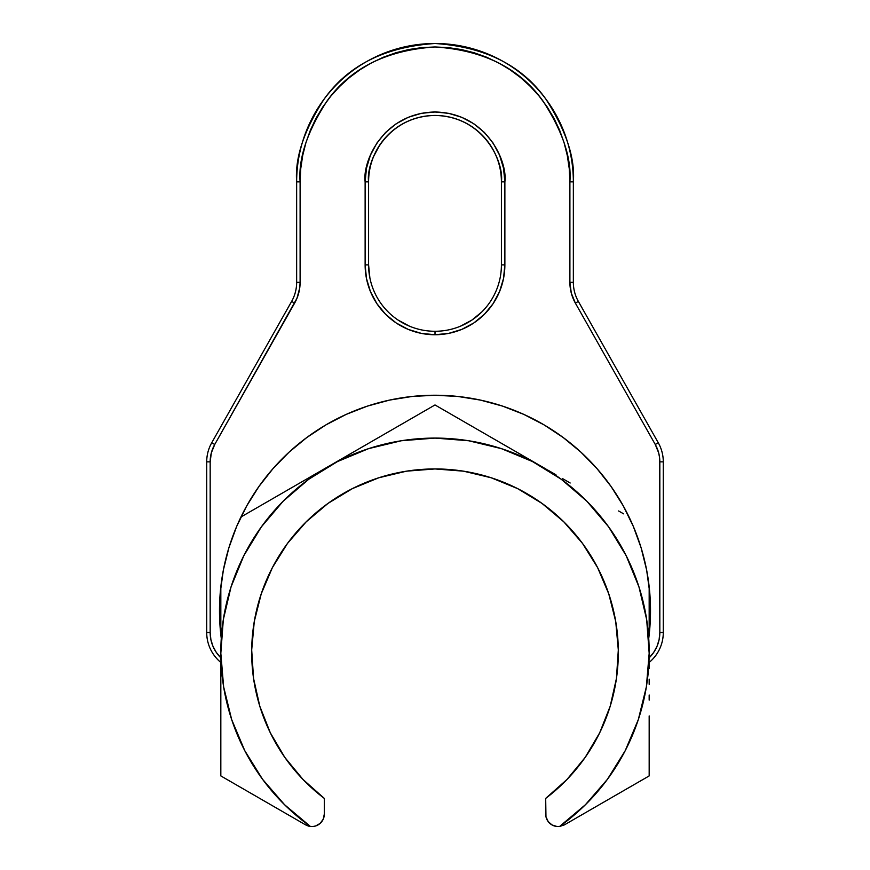 <?xml version="1.0" encoding="UTF-8"?>
<svg xmlns="http://www.w3.org/2000/svg" width="870" height="870" viewBox="0 0 870 870"><rect width="100%" height="100%" fill="white"/><g stroke="black" fill="none" stroke-linecap="round" stroke-linejoin="round"><path stroke-width="1.3" d="M365.128 264.871A69.872 69.872 0 0 0 435 334.732L435 331.274A66.414 66.414 0 0 1 368.586 264.871L365.128 264.871L365.128 181.852L366.477 168.225L370.446 155.121L376.906 143.039L385.595 132.447L396.187 123.757L408.258 117.309L421.374 113.328L435 111.991L448.626 113.328L461.742 117.309L473.813 123.757L484.405 132.447L493.094 143.039L499.554 155.121L503.523 168.225L504.872 181.852L504.872 264.871L503.523 278.498L499.554 291.602L493.094 303.684L484.405 314.277L473.813 322.966L461.742 329.415L448.626 333.395L435 334.732L421.374 333.395L408.258 329.415L396.187 322.966L385.595 314.277L376.906 303.684L370.446 291.602L366.477 278.498L365.128 264.871L368.586 264.871L368.586 181.852A66.414 66.414 0 0 1 435 115.449A66.414 66.414 0 0 1 501.414 181.852L504.872 181.852C507.678 161.418 486.711 112.937 435 111.991C383.289 112.937 362.322 161.418 365.128 181.852L365.128 264.871M435.065 331.274L435 334.732A69.872 69.872 0 0 0 504.872 264.871L501.414 264.871A66.414 66.414 0 0 1 435 331.274L434.935 331.274M649.118 657.85L653.653 652.478L657.035 646.29L659.123 639.548L659.83 632.533L659.536 457.315L658.666 452.868L655.262 444.483L575.364 303.108L571.285 293.081L569.893 282.348L569.893 181.852L569.252 168.628L567.305 155.534L564.086 142.702L559.627 130.228L553.972 118.266L547.165 106.912L539.28 96.276L530.385 86.467L520.575 77.582L509.94 69.698L498.586 62.89L486.624 57.224L474.161 52.765L461.317 49.547L448.224 47.611L435 46.958L421.776 47.611L408.683 49.547L395.839 52.765L383.376 57.224L371.414 62.89L360.06 69.698L349.425 77.582L339.615 86.467L330.72 96.276L322.835 106.912L316.027 118.266L310.372 130.228L305.914 142.702L302.695 155.534L300.748 168.628L300.106 181.852L296.648 181.852A138.352 138.352 0 0 1 435 43.5A138.352 138.352 0 0 1 573.352 181.852C575.2 157.807 565.979 130.141 545.686 98.843C521.663 65.261 484.764 46.817 435 43.5C385.236 46.817 348.337 65.261 324.314 98.843C304.022 130.141 294.799 157.807 296.648 181.852L296.648 282.348A38.737 38.737 0 0 1 291.635 301.411L211.725 442.776A38.737 38.737 0 0 0 206.712 461.839A38.737 38.737 0 0 1 211.725 442.776L214.738 444.483L211.334 452.868L210.17 461.839L210.17 632.533L210.877 639.548L212.965 646.29L216.347 652.478L220.893 657.861A35.278 35.278 0 0 1 210.17 632.533L206.712 632.533A38.737 38.737 0 0 0 220.947 662.538M536.442 463.514L541.923 466.69M507.21 446.647L514.29 450.736M522.076 455.227L527.916 458.599M465.646 422.646L435 404.952L246.33 513.887M438.719 407.095L460.502 419.677M244.731 750.603A214.172 214.172 0 0 0 310.405 826.467A214.172 214.172 0 0 1 435 438.088A214.172 214.172 0 0 0 434.924 438.088M401.44 440.731A214.172 214.172 0 0 0 283.12 501.25M223.362 570.078L220.24 592.742L219.544 615.612L221.274 638.428L219.544 615.612L220.24 592.742L223.362 570.078L228.864 547.861L236.694 526.361L246.765 505.818L258.955 486.45L273.126 468.484L289.123 452.128L306.762 437.556L325.848 424.93L346.162 414.403L367.477 406.094L389.564 400.091L412.152 396.459L435 395.241L457.848 396.459L480.436 400.091L502.523 406.094L523.838 414.403L544.152 424.93L563.238 437.556L580.877 452.128L596.874 468.484L611.044 486.45L623.235 505.818L633.306 526.361L641.136 547.861L646.638 570.078L649.76 592.742L650.455 615.612L648.726 638.428A214.172 214.172 0 0 0 608.608 526.828L586.793 501.174L561.215 479.229L532.505 461.568L501.37 448.626L468.604 440.742L435 438.088A214.172 214.172 0 0 1 435.076 438.088A214.172 214.172 0 0 0 435 438.088L401.396 440.742L368.63 448.626L337.495 461.568L308.785 479.229L283.207 501.174L261.381 526.861A214.172 214.172 0 0 0 221.056 662.157M221.067 662.559A214.172 214.172 0 0 0 231.692 719.61L244.764 750.647L262.555 779.281L284.62 804.761L310.405 826.467L313.026 826.5L315.603 825.978L320.138 823.411L323.227 819.203L324.314 814.102L324.314 798.399A183.32 183.32 0 0 1 435 468.941A183.32 183.32 0 0 1 545.686 798.399L545.958 816.712L548.198 821.606M261.381 526.861L243.85 555.647L231.061 586.837L223.318 619.647L220.828 653.261A214.172 214.172 0 0 0 220.828 653.348A214.172 214.172 0 0 1 220.828 653.261L223.633 686.854L231.681 719.588M296.996 298.225L294.636 303.108A42.195 42.195 0 0 0 300.106 282.348L300.106 181.852L300.106 282.348L299.758 287.763L296.996 298.225L214.738 444.483L211.725 442.776L291.635 301.411L294.636 303.108L291.635 301.411A38.737 38.737 0 0 0 296.648 282.348L300.106 282.348L299.758 287.763M570.241 287.763L569.893 282.348A42.195 42.195 0 0 0 575.364 303.108L573.004 298.225M258.955 486.45L273.126 468.484L289.123 452.128M623.235 505.818L633.306 526.361L641.136 547.861L646.638 570.078L649.76 592.742M481.958 311.83L471.899 320.084L460.415 326.228M409.585 326.228L398.101 320.084M369.87 277.824L368.586 264.871A66.414 66.414 0 0 0 435 331.274A66.414 66.414 0 0 0 501.414 264.871L501.414 181.852L501.414 264.871L504.872 264.871L504.872 181.852L501.414 181.852C504.078 162.429 484.155 116.352 435 115.449C385.845 116.352 365.922 162.429 368.586 181.852L368.586 264.871M373.643 156.437L379.777 144.964M542.282 466.896L435 404.952L328.11 466.668M220.828 588.435L220.828 630.652M220.828 743.632L220.828 662.429L220.828 775.92L305.642 824.89L310.405 826.467L307.219 825.652M435 438.088A214.172 214.172 0 0 1 559.595 826.467L564.358 824.89L649.172 775.92L649.172 715.923M649.172 630.652L649.172 588.435M548.1 821.465L551.993 824.934L556.974 826.5L559.595 826.467L585.379 804.761L607.445 779.281L625.236 750.647L638.319 719.588L646.366 686.854L649.172 653.261A214.172 214.172 0 0 1 649.172 653.348M586.88 501.25A214.172 214.172 0 0 0 468.56 440.731A214.172 214.172 0 0 1 586.88 501.25M649.172 653.261L646.682 619.647L638.939 586.837L626.15 555.647L608.619 526.861A214.172 214.172 0 0 1 648.944 662.157M318.007 824.934L320.138 823.411M310.405 826.467A12.452 12.452 0 0 0 324.314 814.102L324.314 798.399L302.978 779.444L284.838 757.422L270.331 732.834L259.825 706.299L253.561 678.459L251.691 649.977L254.268 621.561L261.228 593.884L272.386 567.621L287.502 543.402L306.186 521.837L327.99 503.415L352.383 488.614L378.787 477.771L406.551 471.159L435 468.941L463.449 471.159L491.213 477.771L517.617 488.614L542.01 503.415L563.814 521.837L582.498 543.402L597.614 567.621L608.772 593.884L615.732 621.561L618.309 649.977L616.438 678.459L610.174 706.299L599.669 732.834L585.162 757.422L567.022 779.444L545.686 798.399L545.686 814.102A12.452 12.452 0 0 0 559.595 826.467L564.358 824.89L559.595 826.467A214.172 214.172 0 0 0 625.269 750.603M220.828 668.377L220.828 663.081M220.828 684.353L220.828 679.133M220.828 700.252L220.828 694.119M220.828 715.923L220.828 775.92L241.077 787.611L220.828 775.92L220.828 746.58M283.631 812.188L262.109 799.758M322.259 470.039L327.718 466.896M293.027 486.917L300.117 482.828M307.893 478.337L313.744 474.955M251.484 510.907L240.957 516.987M220.828 604.128L220.828 601.822M220.828 586.793L220.828 588.566M220.828 619.734L220.828 614.688M434.021 405.518L435 404.952M404.441 422.592L409.411 419.721M348.272 455.021L356.004 450.562M333.906 463.318L341.769 458.784M649.172 604.128L649.172 586.793M649.172 614.688L649.172 619.734M618.613 510.962L623.594 513.833M562.455 478.543L570.176 483.002M548.089 470.246L555.952 474.781M649.172 694.989L649.172 700.122M649.172 679.133L649.172 684.342M649.172 663.081L649.172 668.443M625.911 789.351L607.967 799.715M647.715 776.769L629.173 787.47M220.828 588.609L220.828 634.719M328.305 466.548L273.104 498.423M542.478 467.005L487.287 435.141M649.172 634.719L649.172 604.182M586.369 812.188L649.172 775.92M648.933 662.559A214.172 214.172 0 0 1 638.308 719.61M241.077 787.611L305.642 824.89M618.32 651.021L617.102 673.358M521.521 490.647L536.649 499.706M342.889 493.768L343.77 493.257L342.889 493.768M324.314 798.399L305.022 781.543M299.846 776.116L287.568 761.207M283.402 755.345L270.548 733.269M269.308 730.713L260.826 709.452M258.586 702.101L254.279 683.048M253.279 676.392L251.68 651.021M617.091 673.413L616.721 676.392M615.721 683.048L611.414 702.101M609.174 709.452L600.692 730.713M599.452 733.269L586.597 755.345M582.432 761.207L570.154 776.116M564.978 781.543L545.686 798.399M251.843 644.561L253.79 624.54M255.454 615.242L259.749 598.484M262.968 588.936L269.613 573.189M274.039 564.532L276.214 560.65M276.268 560.552L283.914 548.437M288.427 542.162L289.536 540.694M289.558 540.661L305.816 522.196M308.915 519.194L325.935 504.915M333.351 499.706L343.302 493.529M343.367 493.486L348.478 490.647M357.429 486.167L373.154 479.685M382.572 476.597L400.167 472.279M408.574 470.855L435 468.941L461.426 470.855M469.833 472.279L487.428 476.597M496.846 479.685L512.571 486.167M544.076 504.926L561.085 519.194M564.63 522.631L580.442 540.661M580.464 540.694L581.573 542.162M586.086 548.437L593.731 560.552M593.764 560.606L595.961 564.532M600.387 573.189L607.032 588.936M610.251 598.484L614.546 615.242M616.21 624.54L616.743 628.292M616.754 628.336L618.157 644.561M305.664 824.901L308.709 826.152M309.035 826.228L310.372 826.467M221.078 662.635A38.737 38.737 0 0 1 206.712 632.533L210.17 632.533L210.17 461.839L206.712 461.839L206.712 632.533L206.712 461.839L210.17 461.839A35.278 35.278 0 0 1 214.738 444.483L294.636 303.108M663.288 632.533A38.737 38.737 0 0 1 648.922 662.635A38.737 38.737 0 0 0 663.288 632.533L663.288 461.839A38.737 38.737 0 0 0 658.275 442.776A38.737 38.737 0 0 1 663.288 461.839L659.83 461.839L663.288 461.839L663.288 632.533L659.83 632.533L663.288 632.533M658.275 442.776L578.365 301.411A38.737 38.737 0 0 1 573.352 282.348L573.352 181.852L569.893 181.852L573.352 181.852L573.352 282.348L569.893 282.348L573.352 282.348A38.737 38.737 0 0 0 578.365 301.411L575.364 303.108L578.365 301.411L658.275 442.776L655.262 444.483L658.275 442.776M221.274 638.428A215.51 215.51 0 0 1 435 395.241A215.51 215.51 0 0 1 648.726 638.428M368.586 181.852L365.128 181.852L368.586 181.852M300.106 282.348L296.648 282.348L296.648 181.852L300.106 181.852C298.301 158.405 307.295 131.424 327.087 100.92C350.512 68.175 386.476 50.188 435 46.958C483.524 50.188 519.488 68.175 542.913 100.92C562.705 131.424 571.699 158.405 569.893 181.852L569.893 282.348M575.364 303.108L655.262 444.483A35.278 35.278 0 0 1 659.83 461.839L659.83 632.533A35.278 35.278 0 0 1 649.172 657.796M220.936 659.569L220.991 661.037M221.002 660.961L220.915 658.786M649.085 658.688L649.053 659.482M220.915 658.688L220.991 660.885"/></g></svg>
